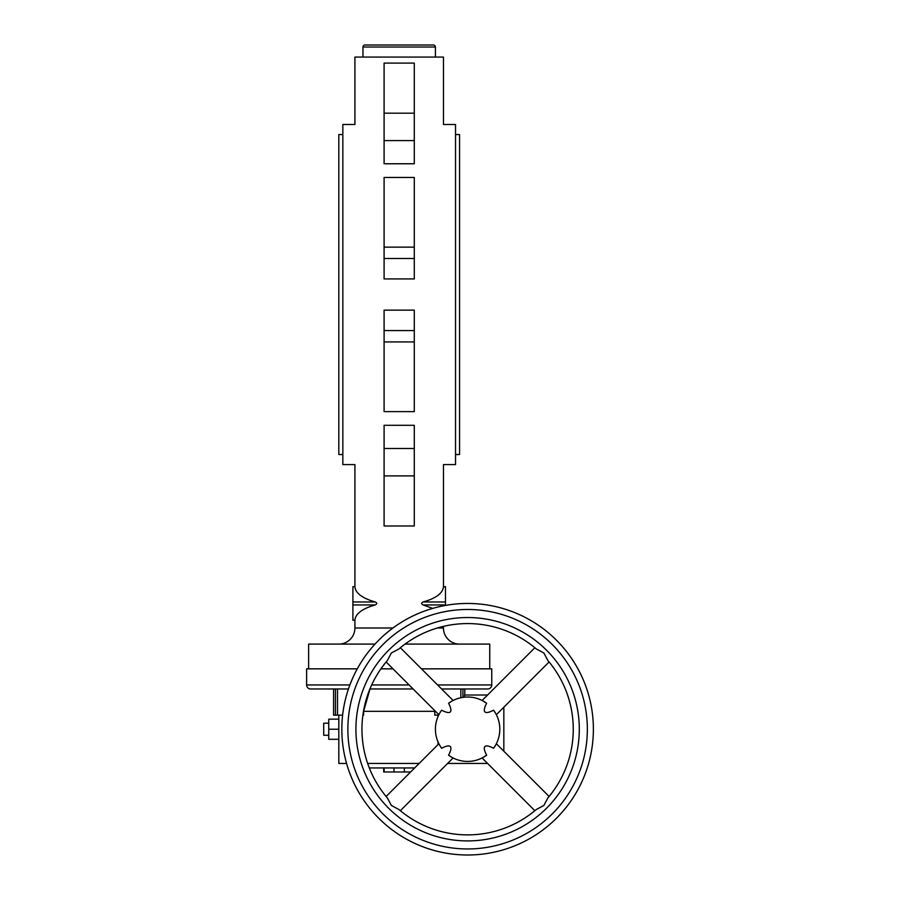 <?xml version="1.0" encoding="UTF-8"?>
<svg xmlns="http://www.w3.org/2000/svg" width="900" height="900" viewBox="0 0 900 900"><rect width="100%" height="100%" fill="white"/><g stroke="black" fill="none" stroke-linecap="round" stroke-linejoin="round"><path stroke-width="1.35" d="M433.395 45A2.014 2.014 0 0 1 435.409 47.014L362.959 47.014A2.014 2.014 0 0 1 364.973 45L433.395 45L364.973 45M437.569 684.945L491.76 684.945A4.027 4.027 0 0 1 487.733 688.972L441.585 688.972L460.856 688.972L460.856 697.736M310.635 688.972L333.585 688.972L333.585 715.14L337.522 715.14L337.522 688.972L348.446 688.972L310.635 688.972A4.027 4.027 0 0 1 306.619 684.945L306.619 668.846L357.266 668.846M438.66 715.14L434.767 715.14L434.767 711.315L363.611 711.315L369.979 688.972L413.134 688.972L369.923 688.972M393.007 668.846L380.902 668.846M375.019 644.096L308.632 644.096L308.632 668.846M459.562 644.096A16.099 16.099 0 0 1 443.464 627.998L437.344 627.998M392.951 627.998L354.915 627.998A16.099 16.099 0 0 1 338.816 644.096M354.915 586.789L354.915 586.789C355.601 593.246 362.374 598.309 375.244 601.965C377.213 602.955 377.213 603.945 375.244 604.935C362.385 608.591 355.601 613.643 354.915 620.089L352.901 620.089L352.901 586.665L354.915 586.789M384.098 459.416C345.926 465.694 345.926 465.694 384.098 459.416M352.901 586.665L354.915 586.665L354.915 464.591L342.844 464.591L342.844 124.492L354.915 124.492L354.915 57.071L443.464 57.071L443.464 124.492L455.535 124.492L455.535 464.591L443.464 464.591L443.464 586.665L445.478 586.665M384.098 129.668C345.926 123.39 345.926 123.39 384.098 129.668M414.281 129.668C452.441 123.39 452.441 123.39 414.281 129.668M342.844 134.55L338.816 134.55L338.816 454.522L342.844 454.522M455.535 454.522L459.562 454.522L459.562 134.55L455.535 134.55M432.72 608.389L423.135 604.935C421.155 603.945 421.155 602.955 423.135 601.965C436.005 598.309 442.777 593.246 443.452 586.789L445.478 586.789L445.478 605.408M414.281 525.983L384.098 525.983L384.098 425.306L414.281 425.306L414.281 525.983M384.098 258.502L384.098 278.933L414.281 278.933L414.281 258.502L384.098 258.502L384.098 177.458L414.281 177.458L414.281 258.502M384.098 341.933L384.098 411.626L414.281 411.626L414.281 341.933L384.098 341.933L384.098 310.14L414.281 310.14L414.281 341.933M384.098 140.591L384.098 163.766L414.281 163.766L414.281 140.591L384.098 140.591L384.098 63.101L414.281 63.101L414.281 140.591M414.281 459.416C452.441 465.694 452.441 465.694 414.281 459.416M489.746 668.846L489.746 644.096L405.034 644.096M491.76 684.945L491.76 668.846L421.47 668.846M464.794 695.014L464.794 688.972L487.733 688.972M434.767 711.315L434.486 710.336M419.164 763.436L367.65 763.436M437.996 744.604L437.996 741.881M437.996 716.569L437.996 715.14M547.898 660.544L543.847 652.984L536.344 648.99A105.649 105.649 0 0 0 398.869 648.99L398.936 648.934M495.506 713.149L493.582 710.19A57.949 10.057 -45 0 1 484.909 711.923A57.949 10.057 -45 0 1 486.641 703.249A32.197 32.197 0 0 0 448.571 703.249A57.949 10.057 -135 0 1 450.304 711.923A57.949 10.057 -135 0 1 441.641 710.19L441.214 710.786M494.01 710.786L494.854 712.069M440.37 746.393L441.641 748.26A57.949 10.057 135 0 1 450.304 746.528A57.949 10.057 135 0 1 448.571 755.19L451.541 757.125M387.315 660.544L387.371 660.488A105.649 105.649 0 0 0 387.371 797.962L391.365 805.466L398.936 809.516M341.831 729.225A125.775 125.775 0 0 0 467.606 855A125.775 125.775 0 0 0 593.381 729.225A125.775 125.775 0 0 0 467.606 603.45A125.775 125.775 0 0 0 341.831 729.225A125.775 125.775 0 0 1 467.606 603.45A125.775 125.775 0 0 1 593.381 729.225M328.748 735.266L323.719 735.266L323.719 723.184L328.748 723.184M369.315 767.959L414.641 767.959M387.371 660.488L391.365 652.984L398.869 648.99A105.649 105.649 0 0 1 467.606 623.576M486.641 703.249L482.827 700.841M482.827 700.852L484.762 701.977M482.85 757.586L486.641 755.19A57.949 10.057 45 0 1 484.909 746.528A57.949 10.057 45 0 1 493.582 748.26A32.197 32.197 0 0 0 493.582 710.19M493.582 748.26L495.506 745.301M448.571 755.19A32.197 32.197 0 0 0 486.641 755.19M547.898 797.895L547.841 797.962A105.649 105.649 0 0 0 547.841 660.488A105.649 105.649 0 0 1 573.266 729.225M547.841 797.962L543.847 805.466L536.288 809.516M467.606 834.874A105.649 105.649 0 0 1 398.869 809.46A105.649 105.649 0 0 0 536.344 809.46M440.134 746.01L439.234 744.446M439.234 744.435L439.718 745.312M441.641 710.19A32.197 32.197 0 0 0 441.641 748.26M451.541 701.325L452.385 700.852M452.396 700.841L448.571 703.249M383.692 767.959L383.692 771.986L410.614 771.986M346.579 763.436L338.816 763.436L338.816 729.225L328.748 729.225L328.748 739.283L338.816 739.283M328.748 729.225L328.748 719.156L338.816 719.156M338.816 729.225L338.816 715.14M335.441 715.14L335.441 688.972L333.585 688.972M464.794 688.972L462.926 688.972L462.926 697.365M487.586 695.014L464.501 695.014L464.501 697.174M363.611 711.315L363.611 715.14L362.902 715.14M337.522 715.14L342.619 715.14M503.831 751.219L503.831 707.231L503.831 751.219M487.586 763.436L447.626 763.436M409.106 684.945L371.678 684.945M349.886 684.945L306.619 684.945M414.281 113.186L384.098 113.186M414.281 247.14L384.098 247.14M414.281 330.581L384.098 330.581M414.281 448.481L384.098 448.481M414.281 475.897L384.098 475.897M445.478 604.935L423.135 604.935M445.478 601.965L423.135 601.965M375.244 601.965L352.901 601.965M375.244 604.935L352.901 604.935M467.606 848.959A119.734 119.734 0 0 0 587.351 729.225A119.734 119.734 0 0 0 467.606 609.48A119.734 119.734 0 0 0 347.873 729.225A119.734 119.734 0 0 0 467.606 848.959M355.916 729.225A111.69 111.69 0 0 0 467.606 840.915A111.69 111.69 0 0 0 579.296 729.225A111.69 111.69 0 0 0 467.606 617.535A111.69 111.69 0 0 0 355.916 729.225M404.381 767.959L404.381 771.986M384.131 767.959L384.131 771.986M393.986 767.959L393.986 771.986M362.959 57.071L362.959 47.014M354.915 627.998L354.915 620.212L352.901 620.212M443.464 627.998L443.464 626.366M435.409 57.071L435.409 47.014M496.35 714.712L549.09 661.972M400.354 810.709L453.094 757.969M386.123 661.972L438.863 714.712M482.119 757.969L534.859 810.709M496.35 743.738L549.09 796.477M400.354 647.741L453.094 700.481M386.123 796.477L438.863 743.738M482.119 700.481L534.859 647.741"/></g></svg>
